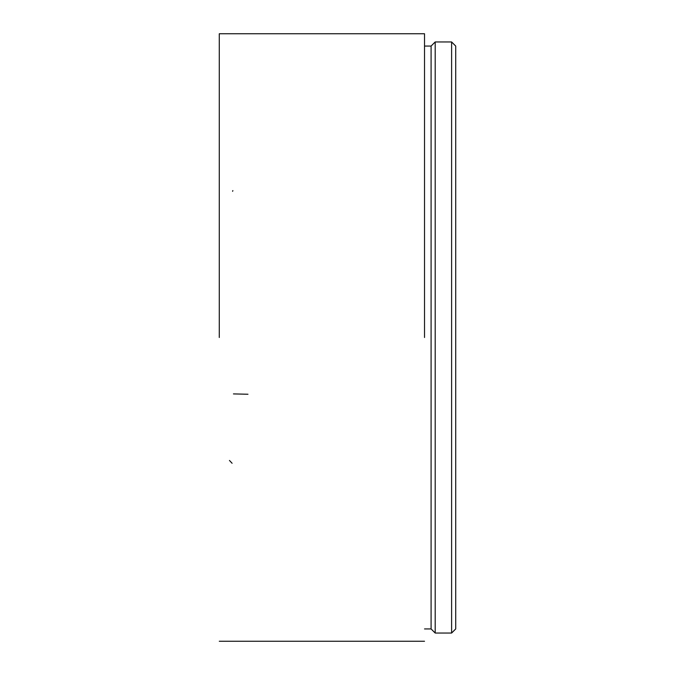 <?xml version="1.0" encoding="UTF-8"?>
<svg xmlns="http://www.w3.org/2000/svg" width="675" height="675" viewBox="0 0 675 675"><rect width="100%" height="100%" fill="white"/><g stroke="black" fill="none" stroke-linecap="round" stroke-linejoin="round"><path stroke-width="1.01" d="M451.609 41.96L455.718 46.06L455.718 628.94L451.609 633.04L451.609 41.96L435.189 41.96L435.189 633.04L451.609 633.04M424.524 628.94L431.089 628.94L431.089 46.06L424.524 46.06M424.524 337.5L424.524 33.75L424.524 337.5M219.282 337.5L219.282 33.75L424.524 33.75L219.282 33.75L219.282 337.5M232.605 191.32L232.867 190.569M229.458 460.46L232.09 463.269M233.449 393.913L247.978 394.242M424.524 641.25L219.282 641.25L424.524 641.25M431.089 628.94L435.189 633.04M431.089 46.06L435.189 41.96"/></g></svg>
